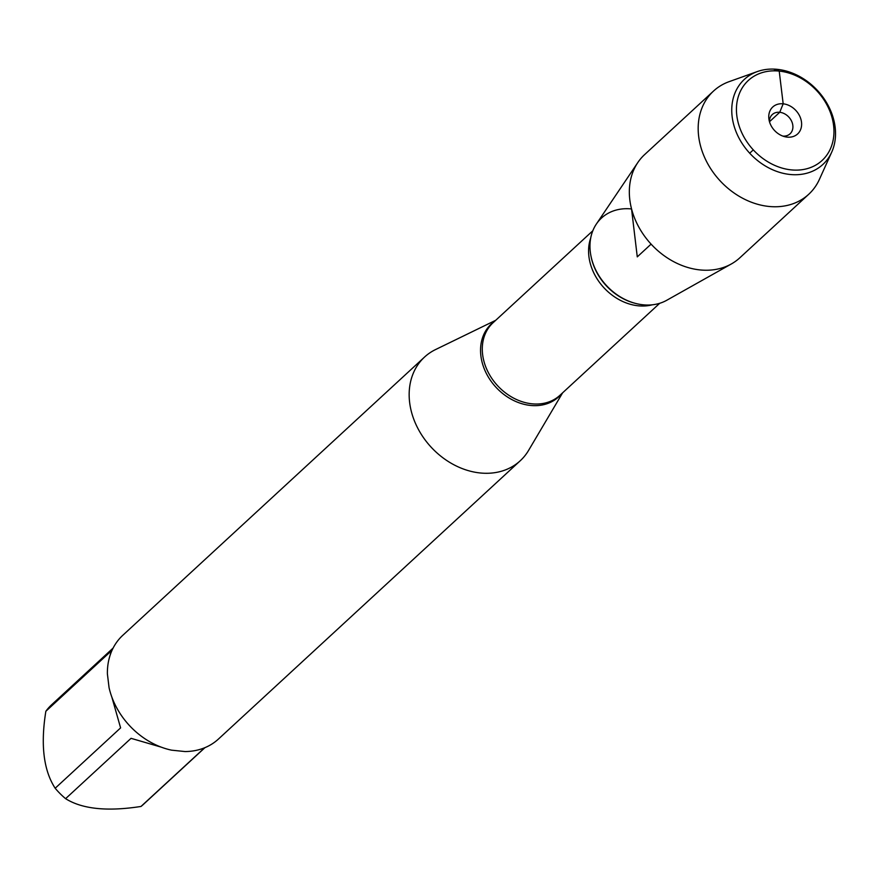 <?xml version="1.0" encoding="UTF-8"?>
<svg xmlns="http://www.w3.org/2000/svg" width="878" height="878" viewBox="0 0 878 878"><rect width="100%" height="100%" fill="white"/><g stroke="black" fill="none" stroke-linecap="round" stroke-linejoin="round"><path stroke-width="1.32" d="M562.622 392.817L528.556 450.447A70.547 56.269 -132.7 0 1 520.226 460.774A70.547 56.269 -132.7 0 1 480.145 472.968A70.547 56.269 -132.7 0 1 416.611 425.874A70.547 56.269 -132.7 0 1 424.568 357.039A70.547 56.269 -132.7 0 1 435.532 349.576L495.741 320.283M424.568 357.039L122.788 635.31A70.547 56.269 47.3 0 0 107.39 673.843L109.059 687.65A70.547 56.269 47.3 0 0 171.561 750.163L185.082 751.557A70.547 56.269 47.3 0 0 218.446 739.046L520.226 460.774M204.947 747.65L143.41 804.391A67.727 54.019 -132.7 0 1 141.007 806.454C107.368 811.689 82.225 809.099 65.598 798.673A67.727 54.019 -132.7 0 1 55.171 788.246C43.571 770.401 40.465 744.742 45.854 711.268A67.727 54.019 -132.7 0 1 51.582 704.804L113.119 648.063M141.007 806.454L204.64 747.782M161.19 747.134L131.041 738.332L65.598 798.673M55.171 788.246L120.604 727.895L111.824 697.022M108.96 659.323L111.287 650.927L45.854 711.268M631.48 208.942A52.79 42.1 47.3 0 0 590.96 255.981A52.79 42.1 47.3 0 0 634.421 303.119L633.587 302.877A51.582 41.134 47.3 0 0 634.004 302.998M831.696 152.179L819.394 179.408A70.218 56.005 -132.7 0 1 808.704 194.301L739.858 257.781A70.218 56.005 -132.7 0 1 731.385 263.938L666.687 300.309A52.79 42.1 -132.7 0 1 643.08 304.798A52.79 42.1 -132.7 0 1 597.797 273.848A52.79 42.1 -132.7 0 1 596.36 224.044L637.845 162.496A70.218 56.005 -132.7 0 1 644.671 154.55L713.507 91.071A70.218 56.005 -132.7 0 1 729.223 81.621L757.352 71.557A57.893 46.172 47.3 0 0 734.502 127.365A57.893 46.172 47.3 0 0 790.002 174.47A57.893 46.172 47.3 0 0 831.696 152.179A57.893 46.172 47.3 0 0 817.594 90.61A57.893 46.172 47.3 0 0 757.352 71.557M731.385 263.938A70.218 56.005 -132.7 0 1 699.975 269.919A70.218 56.005 -132.7 0 1 639.755 228.752A70.218 56.005 -132.7 0 1 637.845 162.496M808.704 194.301A70.218 56.005 -132.7 0 1 768.821 206.44A70.218 56.005 -132.7 0 1 705.594 159.576A70.218 56.005 -132.7 0 1 713.507 91.071M769.424 121.537A13.093 10.448 -132.7 0 1 772.289 114.557A13.093 10.448 -132.7 0 1 779.73 112.296A13.093 10.448 -132.7 0 1 791.528 121.032A13.093 10.448 -132.7 0 1 790.046 133.818A13.093 10.448 -132.7 0 1 782.858 136.101M787.204 137.122A18.339 14.63 47.3 0 0 801.504 122.163A18.339 14.63 47.3 0 0 783.176 103.823A18.339 14.63 47.3 0 0 768.952 119.342A18.339 14.63 47.3 0 0 785.009 136.748A18.339 14.63 47.3 0 0 787.204 137.122M791.166 169.871A54.403 43.384 -132.7 0 1 740.297 91.466A54.403 43.384 -132.7 0 1 824.113 100.103A54.403 43.384 -132.7 0 1 791.166 169.871M773.551 70.844L777.282 69.34L779.214 71.085L783.176 103.823L779.73 112.296L769.49 121.735M753.291 149.886L749.702 153.211M651.092 244.128L637.274 256.87L631.534 208.865M561.624 393.739A49.629 39.576 -132.7 0 1 530.477 405.438A49.629 39.576 -132.7 0 1 484.711 369.923A49.629 39.576 -132.7 0 1 494.731 321.205M592.826 230.76L493.063 322.742A49.333 39.345 47.3 0 0 497.574 385.683A49.333 39.345 47.3 0 0 559.944 395.287L659.707 303.294M652.299 304.809A49.333 39.345 -132.7 0 1 603.866 287.677A49.333 39.345 -132.7 0 1 590.718 238.015M591.037 256.398A51.582 41.134 47.3 0 0 591.124 256.826A51.582 41.134 47.3 0 0 633.587 302.877M591.124 256.826L590.96 255.981"/></g></svg>
